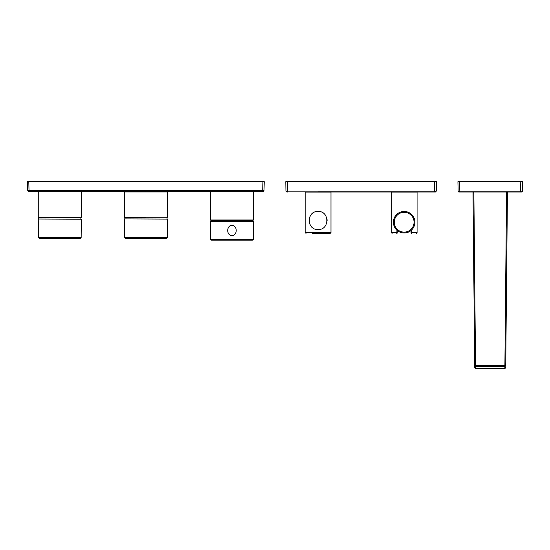 <?xml version="1.0" encoding="UTF-8"?>
<svg xmlns="http://www.w3.org/2000/svg" width="550" height="550" viewBox="0 0 550 550"><rect width="100%" height="100%" fill="white"/><g stroke="black" fill="none" stroke-linecap="round" stroke-linejoin="round"><path stroke-width="0.82" d="M124.884 218.914L124.884 217.621M473.859 191.998L475.551 366.403L504.879 366.403A0.859 0.846 0.6 0 0 505.739 365.564L507.437 191.998M505.739 365.564L474.691 365.564A0.859 0.846 -0.6 0 0 475.551 366.403L475.571 368.314L474.712 367.476L473 191.998L474.712 367.476A0.859 0.846 -0.6 0 0 475.571 368.314L504.866 368.328L506.571 191.998M504.859 368.314A0.859 0.846 0.6 0 0 505.725 367.476L504.866 368.328L475.571 368.328M520.781 181.672L520.616 191.998L459.821 191.998L459.821 191.153L458.102 191.153A0.859 0.859 0 0 0 458.961 191.998L459.821 191.998L458.961 191.998A0.859 0.859 0 0 1 458.102 191.153L457.937 181.672L459.656 181.672L459.821 191.153L522.335 191.153A0.859 0.859 0 0 1 521.476 191.998L520.616 191.998L521.476 191.998A0.859 0.859 0 0 0 522.335 191.153L522.5 181.672L459.656 181.672M318.072 191.998L435.414 191.998L318.072 191.998M327.064 219.594A9.041 9.041 0 0 1 327.106 220.509M318.072 229.536C329.732 230.072 329.759 210.952 318.086 211.454C306.377 210.904 306.398 230.086 318.072 229.536A9.041 9.041 0 0 1 317.144 229.488M318.072 192.087L305.154 192.087L305.154 232.547L330.983 232.547L330.983 192.087L318.072 192.087M312.29 233.413L330.124 233.413L330.983 232.547M285.787 181.672L285.952 191.153L285.787 181.672L436.439 181.672L436.274 191.153L436.439 181.672M285.952 191.153L286.811 191.998L285.952 191.153L286.811 191.998L287.671 191.998L286.811 191.998L285.952 191.153L287.671 191.153L287.506 181.672M434.72 181.672L434.555 191.153L436.274 191.153L435.414 191.998L436.274 191.153M124.52 218.914L167.392 219.086L124.52 218.914M38.438 219.01L81.304 219.189L38.438 219.01M249.006 191.696L252.787 191.689M210.437 191.812L210.437 219.945L253.481 219.945L253.481 191.689L228.697 191.716M229.714 191.716L231.371 191.709M232.059 191.709L238.067 191.702M240.653 191.702L241.972 191.696M210.183 191.812L253.742 191.689L210.183 191.812M155.382 191.861L134.846 191.867M167.392 191.936L167.392 217.195L124.348 217.195L124.348 191.936L167.145 191.936M166.396 191.929L165.378 191.923M145.874 191.847L124.094 191.936L145.874 191.847M49.246 191.696L81.565 191.812L38.005 191.689L81.304 191.812L81.304 217.291L80.877 217.718L38.693 217.718L38.693 219.01M28.793 181.672L262.955 181.672L262.721 190.403L145.874 190.431L29.019 190.403L28.793 181.672L27.5 181.672L27.727 190.403L29.019 190.403L29.019 191.654L27.761 190.657L29.013 191.661M264.241 181.672L264.014 190.403L264.241 181.672L262.955 181.672M145.874 191.689L262.721 191.654L262.721 190.403L264.014 190.403L263.704 191.201L262.721 191.654L145.874 191.689L29.019 191.654L145.874 191.689L145.874 190.431M262.728 191.661C263.697 191.242 264.131 190.822 264.014 190.403L264.014 190.403A1.292 1.292 0 0 1 264.007 190.492M124.348 217.195L124.781 217.621L145.874 217.621M253.481 219.945L253.048 220.378L210.87 220.378L210.437 219.945M231.962 225.273C226.304 225.541 226.304 235.434 231.942 235.716C237.621 235.476 237.627 225.528 231.962 225.273M210.595 239.326L253.323 239.326L252.464 240.178L211.454 240.178L210.595 239.326L210.444 221.671L210.87 221.238L253.048 221.238L253.474 221.671L210.444 221.671M250.903 220.378L250.91 221.238M400.366 213.07A9.9 9.9 0 0 1 413.868 220.282A9.9 9.9 0 0 1 404.161 232.121A9.9 9.9 0 0 0 412.734 217.271A9.9 9.9 0 0 0 395.581 217.271A9.9 9.9 0 0 0 404.161 232.121M411.4 230.175L411.4 232.547L417.072 232.547L417.072 192.087L391.243 192.087L391.243 232.547L396.914 232.547L396.914 230.175M396.839 233.413L397.272 233.097L396.839 233.413C390.734 233.413 390.734 233.413 396.839 233.413L396.914 232.547L397.272 232.98L397.272 230.484M411.043 230.484L411.043 232.98L411.4 232.547L411.476 233.413C417.587 233.413 417.587 233.413 411.476 233.413L411.043 233.097M404.161 232.98A10.759 10.759 0 0 1 394.838 216.837A10.759 10.759 0 0 1 413.476 216.837A10.759 10.759 0 0 1 404.161 232.98A10.759 10.759 0 0 1 394.838 216.837A10.759 10.759 0 0 1 413.476 216.837A10.759 10.759 0 0 1 404.161 232.98M287.671 191.998L287.671 191.153L434.555 191.153L434.555 191.998M145.874 238.308L125.352 238.308A896.878 896.878 0 0 0 166.389 238.308L145.874 238.308M125.352 238.308L124.513 237.456L167.234 237.456L167.392 219.086M59.785 238.404L39.263 238.404A896.878 896.878 0 0 0 80.3 238.404L59.785 238.404M39.263 238.404L38.424 237.552L81.146 237.552L81.304 219.189M38.259 191.689L38.259 217.291L81.304 217.291M167.069 218.914L167.069 217.195M305.154 232.547L306.02 233.413M166.389 238.308L167.234 237.456M124.513 237.456L124.348 219.086M80.3 238.404L81.146 237.552M38.424 237.552L38.259 219.189M38.259 217.291L38.693 217.718M167.392 217.195L166.966 217.621M253.323 239.326L253.474 221.671M213.015 220.378L213.008 221.238M391.243 232.547L392.109 233.413M417.072 232.547L416.212 233.413M80.877 219.01L80.877 217.291"/></g></svg>

